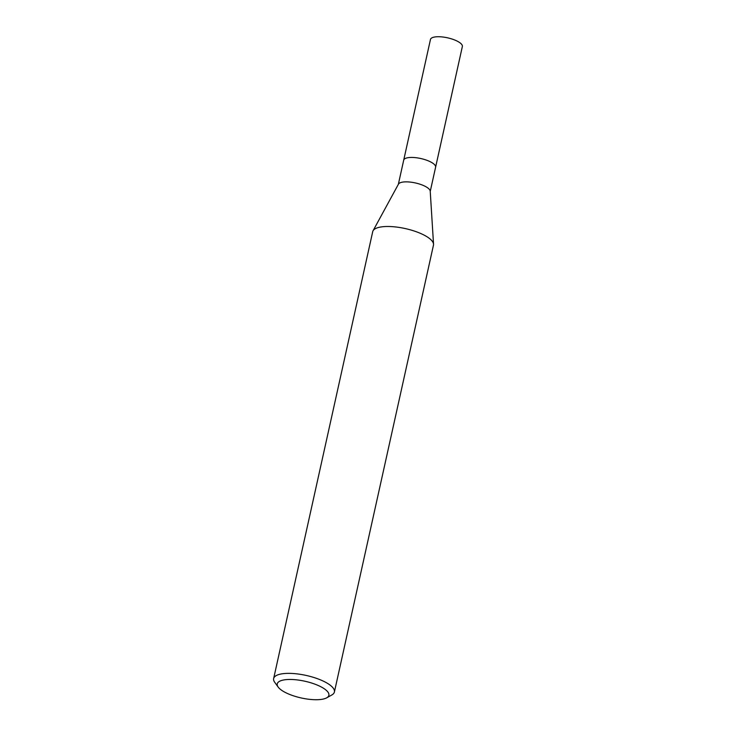 <?xml version="1.0" encoding="UTF-8"?>
<svg xmlns="http://www.w3.org/2000/svg" width="736" height="736" viewBox="0 0 736 736"><rect width="100%" height="100%" fill="white"/><g stroke="black" fill="none" stroke-linecap="round" stroke-linejoin="round"><path stroke-width="1.1" d="M373.078 230.727L398.47 184.12A16.33 5.29 12.5 0 1 409.041 181.976A16.33 5.29 12.5 0 1 425.058 186.272A16.33 5.29 12.5 0 1 430.22 191.158L433.532 244.122M398.342 184.34L403.705 160.154A16.33 5.29 12.5 0 1 413.752 157.504A16.33 5.29 12.5 0 1 430.477 161.846A16.33 5.29 12.5 0 1 435.602 167.228L430.238 191.415M285.54 692.576A26.45 8.565 12.5 0 1 278.171 687.084A26.45 8.565 12.5 0 1 289.478 679.466A26.45 8.565 12.5 0 1 320.583 686.614A26.45 8.565 12.5 0 1 326.683 697.838A26.45 8.565 12.5 0 1 285.54 692.576M278.171 687.084L274.73 682.327A31.114 10.074 12.5 0 1 273.645 678.555A31.114 10.074 12.5 0 1 292.781 673.495A31.114 10.074 12.5 0 1 324.631 681.775A31.114 10.074 12.5 0 1 334.392 692.024A31.114 10.074 12.5 0 1 331.807 694.986L326.683 697.838M273.645 678.555L372.71 231.674A31.114 10.074 12.5 0 1 391.856 226.624A31.114 10.074 12.5 0 1 423.706 234.904A31.114 10.074 12.5 0 1 433.467 245.143L334.392 692.024M423.706 234.904A31.114 10.074 12.5 0 1 433.532 244.196M403.714 160.108L430.468 39.45A16.33 5.29 12.5 0 1 440.514 36.8A16.33 5.29 12.5 0 1 457.231 41.142A16.33 5.29 12.5 0 1 462.355 46.524L435.611 167.173M430.477 161.846A16.33 5.29 12.5 0 1 435.602 167.228"/></g></svg>
